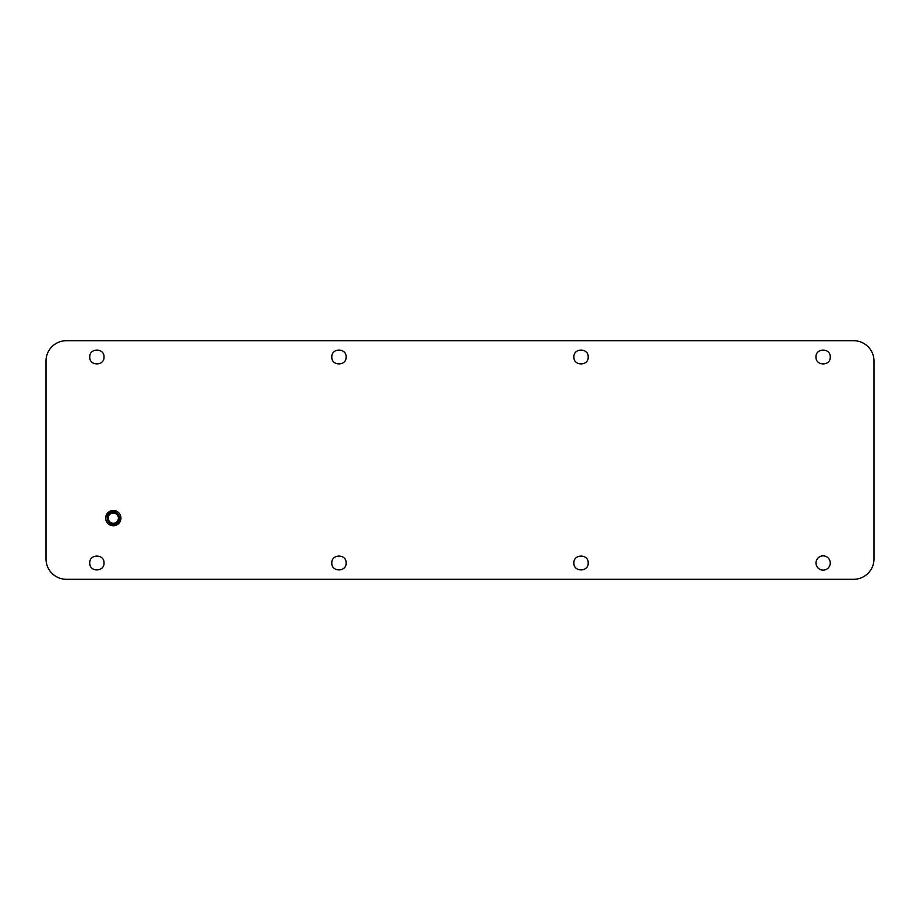 <?xml version="1.0" encoding="UTF-8"?>
<svg xmlns="http://www.w3.org/2000/svg" width="920" height="920" viewBox="0 0 920 920"><rect width="100%" height="100%" fill="white"/><g stroke="black" fill="none" stroke-linecap="round" stroke-linejoin="round"><path stroke-width="1.38" d="M815.982 562.994A7.141 7.141 0 0 0 823.112 570.124A7.141 7.141 0 0 0 830.254 562.994A7.141 7.141 0 0 0 823.112 555.852A7.141 7.141 0 0 0 815.982 562.994M853.61 340.699L66.389 340.699A20.389 20.389 0 0 0 46 361.089L46 558.911A20.389 20.389 0 0 0 66.389 579.301L853.61 579.301A20.389 20.389 0 0 0 874 558.911L874 361.089A20.389 20.389 0 0 0 853.61 340.699M109.181 524.572L116.621 525.009L120.911 518.914M117.415 511.681L109.986 511.232L105.696 517.327M830.254 357.006C830.691 366.217 815.534 366.217 815.982 357.006C815.534 347.806 830.691 347.806 830.254 357.006M588.179 562.994C588.616 572.194 573.459 572.194 573.896 562.994C573.459 553.782 588.616 553.782 588.179 562.994M588.179 357.006C588.616 366.217 573.459 366.217 573.896 357.006C573.459 347.806 588.616 347.806 588.179 357.006M346.104 562.994C346.541 572.194 331.384 572.194 331.821 562.994C331.384 553.782 346.541 553.782 346.104 562.994M346.104 357.006C346.541 366.217 331.384 366.217 331.821 357.006C331.384 347.806 346.541 347.806 346.104 357.006M104.017 357.006C104.466 366.217 89.309 366.217 89.746 357.006C89.309 347.806 104.466 347.806 104.017 357.006M104.017 562.994C104.466 572.194 89.309 572.194 89.746 562.994C89.309 553.782 104.466 553.782 104.017 562.994M107.18 518.121A6.118 6.118 0 0 1 113.298 512.003A6.118 6.118 0 0 1 119.416 518.121A6.118 6.118 0 0 1 113.298 524.239A6.118 6.118 0 0 1 107.18 518.121M108.203 518.121A5.094 5.094 0 0 1 113.298 513.026A5.094 5.094 0 0 1 118.404 518.121A5.094 5.094 0 0 1 113.298 523.227A5.094 5.094 0 0 1 108.203 518.121M105.65 518.121A7.647 7.647 0 0 1 113.298 510.473A7.647 7.647 0 0 1 120.945 518.121A7.647 7.647 0 0 1 113.298 525.768A7.647 7.647 0 0 1 105.65 518.121"/></g></svg>
